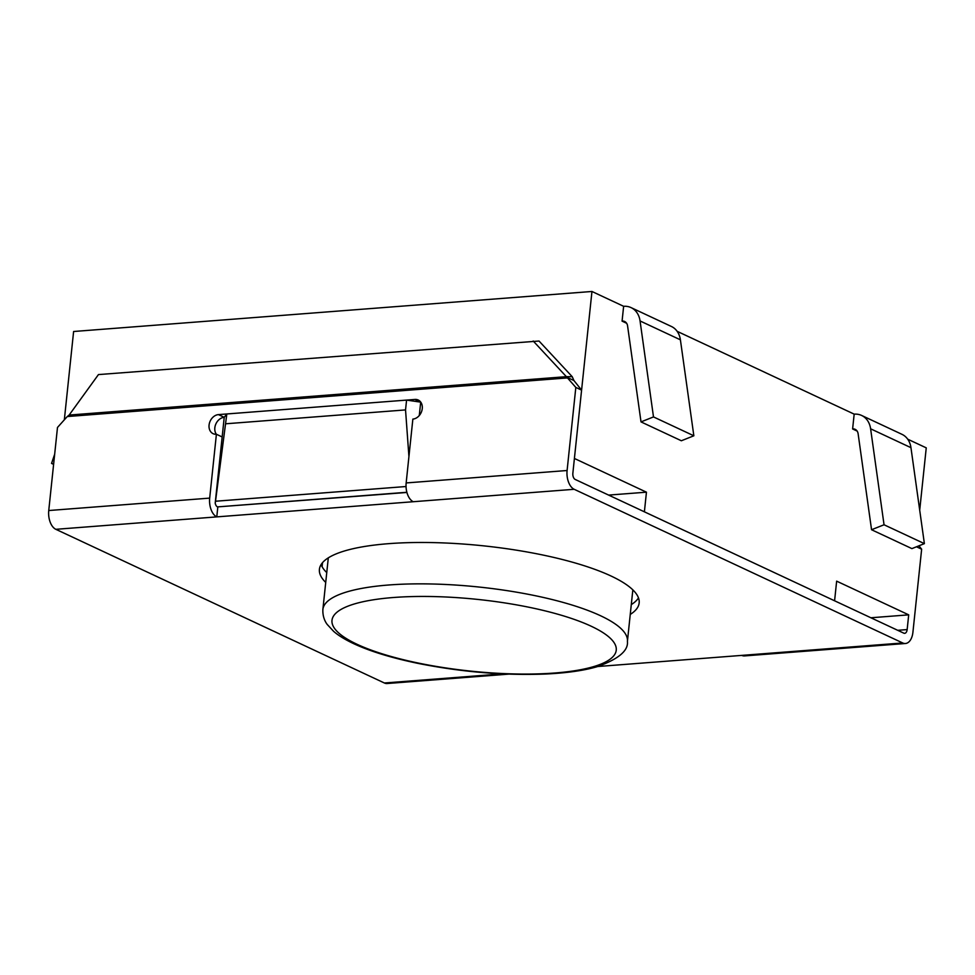 <?xml version="1.0" encoding="UTF-8"?>
<svg xmlns="http://www.w3.org/2000/svg" width="975" height="975" viewBox="0 0 975 975"><rect width="100%" height="100%" fill="white"/><g stroke="black" fill="none" stroke-linecap="round" stroke-linejoin="round"><path stroke-width="1.46" d="M406.039 486.525L215.524 501.235L226.822 413.961L224.226 417.312L215.451 500.809L222.166 436.958L216.401 434.253L209.686 498.115A15.308 8.726 -94.4 0 0 216.779 516.884L55.843 529.315L384.369 682.987A15.308 8.726 85.6 0 0 387.099 683.524L508.718 674.127M408.927 456.544L405.539 409.914L225.786 423.784M405.539 409.914L406.575 400.091L226.822 413.961M406.575 400.091L420.7 402.139L419.287 415.521M215.524 501.235L215.207 503.112A5.107 2.913 85.6 0 0 217.474 506.903L406.916 492.46M608.632 495.093L646.449 492.18L574.409 458.469L591.959 291.476L73.612 331.5L64.338 419.823M870.882 617.772L908.7 614.847L836.648 581.149L834.588 600.795L644.39 511.826L646.449 492.18M908.7 614.847L907.152 629.582A5.107 2.913 85.6 0 1 904.666 633.323A5.107 2.913 85.6 0 1 903.752 633.141L575.226 479.468A5.107 2.913 -94.4 0 1 572.861 473.204L581.587 390.122L573.958 380.555L572.215 376.691L539.029 341.031L98.451 374.583L69.152 415.058L67.275 416.544L568.193 377.861L573.958 380.555M919.705 510.157L926.25 447.854L907.701 439.177M857.147 431.084L852.613 428.963L854.173 414.131L677.162 331.329M591.959 291.476L623.634 306.296L622.074 321.128L626.596 323.249M53.601 464.368L51.553 463.405L54.661 454.265M51.553 463.405L53.649 463.966M623.659 306.308L623.622 306.308A22.961 17.952 -64.9 0 1 631.069 307.613A22.961 17.952 -64.9 0 1 640.063 320.958L653.494 416.922L641.014 421.895L627.583 325.93A7.654 5.984 -64.9 0 0 624.573 321.47A7.654 5.984 -64.9 0 0 622.111 321.043L622.074 321.043M641.014 421.895L681.354 440.761L693.847 435.788L680.404 339.824A22.961 17.952 -64.9 0 0 671.409 326.479L631.069 307.613M693.847 435.788L653.494 416.922M857.037 430.938L852.625 428.89A7.654 5.984 -64.9 0 1 855.124 429.317A7.654 5.984 -64.9 0 1 858.122 433.765L871.553 529.73L884.045 524.769L870.614 428.805A22.961 17.952 -64.9 0 0 861.608 415.447A22.961 17.952 -64.9 0 0 854.21 414.156L854.173 414.156M884.045 524.769L924.385 543.636L910.955 447.671A22.961 17.952 -64.9 0 0 901.96 434.326L861.608 415.447M924.385 543.636L911.905 548.608L871.553 529.73M322.091 566.694L322.518 562.66M215.207 503.112L215.451 500.809M217.815 507.061L216.779 516.884L413.254 501.723A15.308 8.726 -94.4 0 1 406.161 482.942L412.864 419.092A10.201 7.983 -64.9 0 0 421.87 410.658A10.201 7.983 -64.9 0 0 418.226 400.018A10.201 7.983 -64.9 0 0 414.936 399.445L218.461 414.607A10.201 7.983 -64.9 0 0 209.467 423.04A10.201 7.983 -64.9 0 0 213.111 433.68A10.201 7.983 -64.9 0 0 216.401 434.253M597.809 666.51L902.716 642.964L574.19 489.292L413.254 501.723M406.161 482.942L567.097 470.511L575.823 387.428L581.587 390.122M567.097 470.511A15.308 8.726 85.6 0 0 574.19 489.292M902.716 642.964A15.308 8.726 85.6 0 0 905.446 643.5A15.308 8.726 85.6 0 0 912.917 632.275L921.643 549.193L916.488 546.78M67.275 416.544L57.488 427.452L48.75 510.534A15.308 8.726 85.6 0 0 55.843 529.315M326.759 572.605A160.765 40.523 6 0 1 321.116 564.549M638.491 597.907A160.765 40.523 6 0 1 631.288 604.61M325.723 582.428A160.765 40.523 6 0 1 319.41 569.339A160.765 40.523 6 0 1 483.515 545.842A160.765 40.523 6 0 1 639.161 602.94A160.765 40.523 6 0 1 630.252 614.433M921.643 549.193L918.938 545.805M905.446 643.5L744.51 655.919A15.308 8.726 -94.4 0 1 741.78 655.395M575.823 387.428L566.378 376.667L572.215 376.691M69.152 415.058L566.378 376.667L533.191 341.006M414.936 399.445L420.7 402.139A10.201 7.983 115.1 0 1 420.749 402.139M216.353 434.265A10.201 7.983 115.1 0 1 215.95 423.784A10.201 7.983 115.1 0 1 224.226 417.312L218.461 414.607M406.88 492.278L217.474 506.903M622.111 321.043L626.498 323.091M680.404 339.824L640.063 320.958M870.614 428.805L910.955 447.671M328.307 557.846L322.883 609.436A153.099 38.598 6 0 1 431.815 583.988A153.099 38.598 6 0 1 600.563 615.749A153.099 38.598 6 0 1 627.412 641.44L632.836 589.863M357.069 644.292A142.898 36.014 6 0 1 462.759 598.053A142.898 36.014 6 0 1 602.526 663.427A142.898 36.014 6 0 1 357.069 644.292M384.369 682.987L502.491 673.871M897.695 630.313L907.152 629.582M48.75 510.534L209.686 498.115M322.883 609.436C322.433 618.223 326.515 623.549 327.222 624.451L333.596 631.325C338.264 635.432 344.992 639.563 353.779 643.719C370.281 651.385 391.731 657.942 418.141 663.414C461.516 672.031 503.807 675.578 545.025 674.054C566.451 673.067 583.891 670.605 597.346 666.644C618.43 659.112 628.461 650.703 627.412 641.44"/></g></svg>
